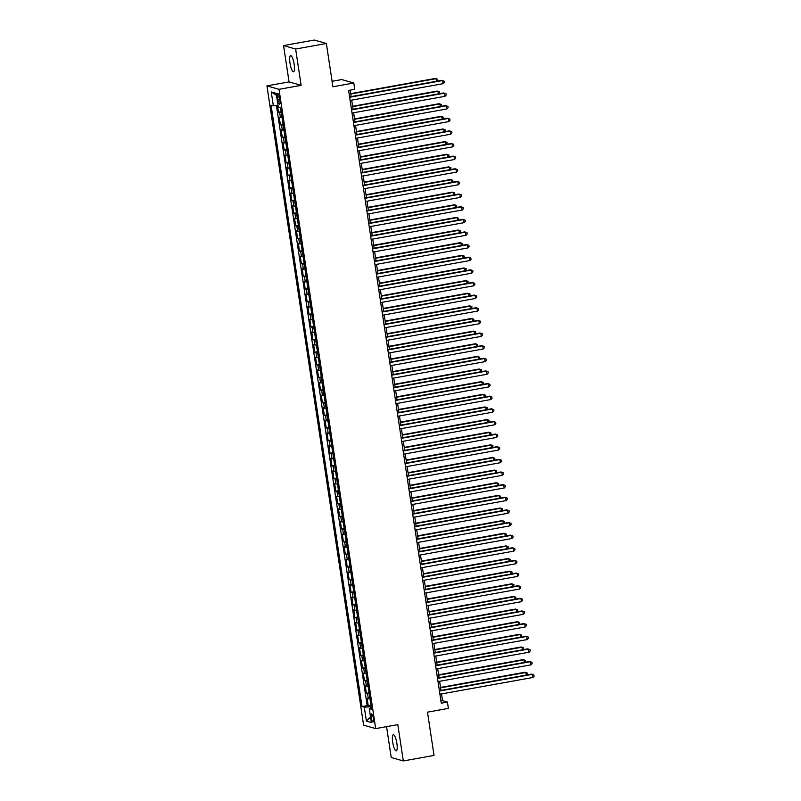 <?xml version="1.0" encoding="UTF-8"?>
<svg xmlns="http://www.w3.org/2000/svg" width="801" height="801" viewBox="0 0 801 801"><rect width="100%" height="100%" fill="white"/><g stroke="black" fill="none" stroke-linecap="round" stroke-linejoin="round"><path stroke-width="1.2" d="M396.875 743.398A8.23 1.962 -100.2 0 0 393.331 734.707A8.23 1.962 -100.2 0 0 392.7 742.207A8.23 1.962 -100.2 0 0 396.245 750.907A8.23 1.962 -100.2 0 0 396.875 743.398M294.177 64.32A8.23 1.962 -100.2 0 0 290.623 55.619A8.23 1.962 -100.2 0 0 289.992 63.129A8.23 1.962 -100.2 0 0 293.536 71.82A8.23 1.962 -100.2 0 0 294.177 64.32M373.346 718.267A4.115 0.981 -100.2 0 0 371.574 713.921A4.115 0.981 -100.2 0 0 371.253 717.676A4.115 0.981 -100.2 0 0 373.026 722.021A4.115 0.981 -100.2 0 0 373.346 718.267M386.563 726.647L391.228 757.506L403.303 760.95L434.032 755.423L427.494 712.149L448.39 708.394L447.429 702.077L442.532 700.675L441.511 693.926M266.933 85.877L363.614 725.165L375.689 728.61L279.008 89.322L266.933 85.877L289.061 81.902L301.126 85.347L295.639 49.021L283.564 45.577L289.061 81.902M283.564 45.577L314.292 40.05L326.367 43.494L332.906 86.768L353.802 83.004L341.727 79.559L332.085 81.302M295.639 49.021L326.367 43.494M277.466 105.512L278.478 112.16L281.171 111.669M282.062 117.607A5.146 0.581 171.4 0 1 280.43 117.547L279.239 117.206L280.38 124.796L283.083 124.305M283.975 130.243A5.146 0.581 -8.6 0 1 282.342 130.183L281.151 129.842L282.292 137.422L284.986 136.941M285.887 142.868A5.146 0.581 -8.6 0 1 284.245 142.818L283.063 142.478L284.205 150.057L286.898 149.577M287.799 155.504A5.146 0.581 -8.6 0 1 286.157 155.454L284.966 155.114L286.117 162.693L288.811 162.213M289.712 168.14A5.146 0.581 -8.6 0 1 288.07 168.09L286.878 167.749L288.03 175.329L290.723 174.838M291.624 180.776A5.146 0.581 -8.6 0 1 289.982 180.726L288.791 180.385L289.942 187.965L292.635 187.474M293.526 193.411A5.146 0.581 -8.6 0 1 291.894 193.351L290.703 193.011L291.844 200.6L294.548 200.11M295.439 206.047A5.146 0.581 -8.6 0 1 293.807 205.987L292.615 205.647L293.757 213.226L296.45 212.746M297.351 218.673A5.146 0.581 -8.6 0 1 295.709 218.623L294.528 218.283L295.669 225.862L298.362 225.381M299.264 231.309A5.146 0.581 -8.6 0 1 297.622 231.259L296.43 230.918L297.582 238.498L300.275 238.017M301.176 243.945A5.146 0.581 -8.6 0 1 299.534 243.894L298.342 243.554L299.494 251.134L302.187 250.643M303.088 256.58A5.146 0.581 -8.6 0 1 301.446 256.53L300.255 256.19L301.406 263.769L304.1 263.279M304.991 269.216A5.146 0.581 -8.6 0 1 303.359 269.156L302.167 268.816L303.309 276.405L306.012 275.914M306.903 281.852A5.146 0.581 -8.6 0 1 305.271 281.792L304.08 281.451L305.221 289.031L307.914 288.55M308.816 294.478A5.146 0.581 -8.6 0 1 307.173 294.428L305.992 294.087L307.133 301.667L309.827 301.186M310.728 307.113A5.146 0.581 -8.6 0 1 309.086 307.063L307.894 306.723L309.046 314.302L311.739 313.822M312.64 319.749A5.146 0.581 -8.6 0 1 310.998 319.699L309.807 319.359L310.958 326.938L313.652 326.448M314.553 332.385A5.146 0.581 -8.6 0 1 312.911 332.335L311.719 331.994L312.871 339.574L315.564 339.083M316.455 345.021A5.146 0.581 -8.6 0 1 314.823 344.961L313.632 344.62L314.773 352.21L317.476 351.719M318.367 357.657A5.146 0.581 -8.6 0 1 316.735 357.596L315.544 357.256L316.685 364.835L319.379 364.355M320.28 370.282A5.146 0.581 -8.6 0 1 318.638 370.232L317.456 369.892L318.598 377.471L321.291 376.991M322.192 382.918A5.146 0.581 -8.6 0 1 320.55 382.868L319.359 382.528L320.51 390.107L323.204 389.626M324.105 395.554A5.146 0.581 -8.6 0 1 322.463 395.504L321.271 395.163L322.423 402.743L325.116 402.252M326.017 408.19A5.146 0.581 -8.6 0 1 324.375 408.14L323.183 407.799L324.335 415.379L327.028 414.888M327.919 420.825A5.146 0.581 -8.6 0 1 326.287 420.765L325.096 420.425L326.237 428.014L328.941 427.524M329.832 433.461A5.146 0.581 -8.6 0 1 328.2 433.401L327.008 433.061L328.15 440.64L330.843 440.16M331.744 446.087A5.146 0.581 -8.6 0 1 330.102 446.037L328.921 445.696L330.062 453.276L332.755 452.795M333.657 458.723A5.146 0.581 -8.6 0 1 332.014 458.673L330.823 458.332L331.974 465.912L334.668 465.431M335.569 471.358A5.146 0.581 -8.6 0 1 333.927 471.308L332.735 470.968L333.887 478.547L336.58 478.057M337.481 483.994A5.146 0.581 -8.6 0 1 335.839 483.944L334.648 483.604L335.799 491.183L338.493 490.693M339.384 496.63A5.146 0.581 -8.6 0 1 337.752 496.57L336.56 496.23L337.702 503.819L340.405 503.328M341.296 509.266A5.146 0.581 -8.6 0 1 339.664 509.206L338.473 508.865L339.614 516.445L342.307 515.964M343.208 521.892A5.146 0.581 -8.6 0 1 341.566 521.841L340.385 521.501L341.526 529.081L344.22 528.6M345.121 534.527A5.146 0.581 -8.6 0 1 343.479 534.477L342.287 534.137L343.439 541.716L346.132 541.236M347.033 547.163A5.146 0.581 -8.6 0 1 345.391 547.113L344.2 546.773L345.351 554.352L348.045 553.861M348.946 559.799A5.146 0.581 -8.6 0 1 347.304 559.739L346.112 559.408L347.264 566.988L349.957 566.497M350.848 572.435A5.146 0.581 -8.6 0 1 349.216 572.375L348.024 572.034L349.166 579.624L351.869 579.133M352.76 585.07A5.146 0.581 -8.6 0 1 351.128 585.01L349.937 584.67L351.078 592.249L353.772 591.769M354.673 597.696A5.146 0.581 -8.6 0 1 353.031 597.646L351.849 597.306L352.991 604.885L355.684 604.405M356.585 610.332A5.146 0.581 -8.6 0 1 354.943 610.282L353.752 609.941L354.903 617.521L357.596 617.04M358.498 622.968A5.146 0.581 -8.6 0 1 356.856 622.918L355.664 622.577L356.815 630.157L359.509 629.666M360.41 635.604A5.146 0.581 -8.6 0 1 358.768 635.543L357.576 635.213L358.728 642.792L361.421 642.302M362.312 648.239A5.146 0.581 -8.6 0 1 360.68 648.179L359.489 647.839L360.63 655.428L363.334 654.938M364.225 660.865A5.146 0.581 -8.6 0 1 362.593 660.815L361.401 660.475L362.543 668.054L365.236 667.573M366.137 673.501A5.146 0.581 -8.6 0 1 364.505 673.451L363.314 673.11L364.455 680.69L367.148 680.209M368.049 686.137A5.146 0.581 -8.6 0 1 366.407 686.087L365.216 685.746L366.367 693.326L369.061 692.845M353.802 83.004L354.763 89.322L348.615 90.423L441.281 703.178L447.429 702.077M277.456 97.221L277.877 100.005A3.985 0.951 -100.2 0 0 279.589 104.21A3.985 0.951 -100.2 0 0 279.899 100.576L279.479 97.802A3.985 0.951 -100.2 0 0 277.757 93.587A3.985 0.951 -100.2 0 0 277.456 97.221L279.309 96.891M371.344 707.924L369.261 708.645L371.554 709.296L280.6 107.915L278.317 107.264L276.215 93.367L271.249 91.945L273.351 105.842L271.068 105.191L362.022 706.572L364.305 707.223L370.523 706.712L370.743 708.124M369.261 708.645L371.364 722.542L366.407 721.13L364.305 707.223M281.301 112.551A5.146 0.581 171.4 0 1 279.659 112.5L278.478 112.16M276.435 105.592L367.188 705.651L370.973 705.471M369.962 698.772A5.146 0.581 -8.6 0 1 368.32 698.722L367.128 698.382L368.28 705.961M369.191 693.716A5.146 0.581 171.4 0 1 367.559 693.666L366.367 693.326M367.289 681.08A5.146 0.581 171.4 0 1 365.646 681.03L364.455 680.69M365.376 668.455A5.146 0.581 171.4 0 1 363.734 668.394L362.543 668.054M363.464 655.819A5.146 0.581 171.4 0 1 361.822 655.759L360.63 655.428M361.551 643.183A5.146 0.581 171.4 0 1 359.919 643.133L358.728 642.792M359.639 630.547A5.146 0.581 171.4 0 1 358.007 630.497L356.815 630.157M357.727 617.911A5.146 0.581 171.4 0 1 356.095 617.861L354.903 617.521M355.824 605.276A5.146 0.581 171.4 0 1 354.182 605.226L352.991 604.885M353.912 592.65A5.146 0.581 171.4 0 1 352.27 592.59L351.078 592.249M351.999 580.014A5.146 0.581 171.4 0 1 350.357 579.954L349.166 579.624M350.087 567.378A5.146 0.581 171.4 0 1 348.445 567.328L347.264 566.988M348.175 554.743A5.146 0.581 171.4 0 1 346.543 554.692L345.351 554.352M346.262 542.107A5.146 0.581 171.4 0 1 344.63 542.057L343.439 541.716M344.36 529.471A5.146 0.581 171.4 0 1 342.718 529.421L341.526 529.081M342.448 516.845A5.146 0.581 171.4 0 1 340.805 516.785L339.614 516.445M340.535 504.209A5.146 0.581 171.4 0 1 338.893 504.149L337.702 503.819M338.623 491.574A5.146 0.581 171.4 0 1 336.981 491.524L335.799 491.183M336.71 478.938A5.146 0.581 171.4 0 1 335.078 478.888L333.887 478.547M334.798 466.302A5.146 0.581 171.4 0 1 333.166 466.252L331.974 465.912M332.896 453.666A5.146 0.581 171.4 0 1 331.254 453.616L330.062 453.276M330.983 441.041A5.146 0.581 171.4 0 1 329.341 440.981L328.15 440.64M329.071 428.405A5.146 0.581 171.4 0 1 327.429 428.345L326.237 428.014M327.158 415.769A5.146 0.581 171.4 0 1 325.516 415.719L324.335 415.379M325.246 403.133A5.146 0.581 171.4 0 1 323.614 403.083L322.423 402.743M323.334 390.498A5.146 0.581 171.4 0 1 321.702 390.447L320.51 390.107M321.431 377.862A5.146 0.581 171.4 0 1 319.789 377.812L318.598 377.471M319.519 365.236A5.146 0.581 171.4 0 1 317.877 365.176L316.685 364.835M317.607 352.6A5.146 0.581 171.4 0 1 315.964 352.54L314.773 352.21M315.694 339.964A5.146 0.581 171.4 0 1 314.052 339.914L312.871 339.574M313.782 327.329A5.146 0.581 171.4 0 1 312.15 327.279L310.958 326.938M311.869 314.693A5.146 0.581 171.4 0 1 310.237 314.643L309.046 314.302M309.967 302.057A5.146 0.581 171.4 0 1 308.325 302.007L307.133 301.667M308.055 289.431A5.146 0.581 171.4 0 1 306.413 289.371L305.221 289.031M306.142 276.796A5.146 0.581 171.4 0 1 304.5 276.735L303.309 276.405M304.23 264.16A5.146 0.581 171.4 0 1 302.588 264.11L301.406 263.769M302.317 251.524A5.146 0.581 171.4 0 1 300.685 251.474L299.494 251.134M300.405 238.888A5.146 0.581 171.4 0 1 298.773 238.838L297.582 238.498M298.503 226.262A5.146 0.581 171.4 0 1 296.861 226.202L295.669 225.862M296.59 213.627A5.146 0.581 171.4 0 1 294.948 213.567L293.757 213.226M294.678 200.991A5.146 0.581 171.4 0 1 293.036 200.931L291.844 200.6M292.765 188.355A5.146 0.581 171.4 0 1 291.123 188.305L289.942 187.965M290.853 175.719A5.146 0.581 171.4 0 1 289.221 175.669L288.03 175.329M288.941 163.084A5.146 0.581 171.4 0 1 287.309 163.034L286.117 162.693M287.038 150.458A5.146 0.581 171.4 0 1 285.396 150.398L284.205 150.057M285.126 137.822A5.146 0.581 171.4 0 1 283.484 137.762L282.292 137.422M283.214 125.186A5.146 0.581 171.4 0 1 281.572 125.136L280.38 124.796M301.126 85.347L279.008 89.322M403.303 760.95L397.817 724.625L375.689 728.61M440.981 690.402L439.599 681.291M439.068 677.766L437.696 668.665M437.156 665.13L435.784 656.029M435.243 652.495L433.872 643.393M433.341 639.869L431.959 630.757M431.429 627.233L430.047 618.122M429.516 614.597L428.135 605.486M427.604 601.962L426.232 592.86M425.691 589.326L424.32 580.224M423.779 576.69L422.407 567.589M421.877 564.064L420.495 554.953M419.964 551.428L418.583 542.317M418.052 538.793L416.67 529.681M416.14 526.157L414.768 517.056M414.227 513.521L412.855 504.42M412.315 500.885L410.943 491.784M410.412 488.26L409.031 479.148M408.5 475.624L407.118 466.512M406.588 462.988L405.206 453.877M404.675 450.352L403.303 441.251M402.763 437.716L401.391 428.615M400.85 425.081L399.479 415.979M398.948 412.455L397.566 403.344M397.036 399.819L395.654 390.708M395.123 387.183L393.742 378.072M393.211 374.548L391.839 365.446M391.299 361.912L389.927 352.81M389.386 349.276L388.014 340.175M387.484 336.65L386.102 327.539M385.571 324.015L384.19 314.903M383.659 311.379L382.277 302.267M381.747 298.743L380.375 289.642M379.834 286.107L378.462 277.006M377.922 273.471L376.55 264.37M376.019 260.846L374.638 251.734M374.107 248.21L372.725 239.099M372.195 235.574L370.813 226.463M370.282 222.938L368.911 213.837M368.37 210.303L366.998 201.201M366.457 197.667L365.086 188.565M364.555 185.041L363.173 175.93M362.643 172.405L361.261 163.294M360.73 159.769L359.349 150.658M358.818 147.134L357.446 138.032M356.906 134.498L355.534 125.397M354.993 121.862L353.621 112.761M353.091 109.236L351.709 100.125M351.178 96.601L350.197 90.143M371.143 706.602L370.523 706.712M440.95 700.965L442.532 700.675M278.047 105.462L273.351 105.842M367.188 705.651L362.022 706.572M276.515 95.369L271.249 91.945M366.407 721.13L370.523 716.935M349.647 97.251L442.573 80.541L443.053 83.694L350.127 100.415M349.586 96.881L441.762 80.3L444.074 81.131L444.265 82.393L443.053 83.694M436.445 81.261L436.054 78.678L435.233 78.448L350.728 93.647M437.186 81.131L437.546 79.269L436.054 78.678L350.788 94.017M351.559 109.887L444.485 93.166L444.966 96.33L352.04 113.041M351.499 109.517L443.674 92.936L445.987 93.757L446.177 95.029L444.966 96.33M353.471 122.523L446.397 105.802L446.878 108.966L353.942 125.677M353.411 122.153L445.586 105.572L447.899 106.393L448.089 107.654L446.878 108.966M355.384 135.159L448.31 118.438L448.79 121.602L355.854 138.313M355.324 134.788L447.489 118.208L449.802 119.029L449.992 120.29L448.79 121.602M357.286 147.784L450.222 131.074L450.693 134.228L357.767 150.948M357.236 147.424L449.401 130.843L451.714 131.664L451.904 132.926L450.693 134.228M438.347 93.897L437.957 91.314L437.146 91.074L352.64 106.283M439.098 93.757L439.459 91.905L437.957 91.314L352.7 106.643M440.26 106.533L439.869 103.94L439.058 103.709L354.553 118.908M441.001 106.393L441.371 104.531L439.869 103.94L354.603 119.279M442.172 119.159L441.782 116.576L440.971 116.345L356.465 131.544M442.913 119.029L443.273 117.166L441.782 116.576L356.515 131.915M444.084 131.795L443.694 129.211L442.873 128.981L358.377 144.18M444.825 131.664L445.186 129.802L443.694 129.211L358.427 144.55M359.198 160.42L452.134 143.709L452.605 146.863L359.679 163.584M359.148 160.05L451.313 143.469L453.626 144.3L453.817 145.562L452.605 146.863M445.997 144.43L445.606 141.847L444.785 141.617L360.28 156.816M446.738 144.3L447.098 142.438L445.606 141.847L360.34 157.186M361.111 173.056L454.037 156.345L454.517 159.499L361.591 176.22M361.051 172.686L453.226 156.105L455.539 156.936L455.729 158.197L454.517 159.499M447.909 157.066L447.519 154.483L446.698 154.253L362.192 169.452M448.65 156.936L449.011 155.074L447.519 154.483L362.252 169.822M363.023 185.692L455.949 168.971L456.43 172.135L363.504 188.846M362.963 185.321L455.138 168.741L457.451 169.562L457.641 170.833L456.43 172.135M449.812 169.702L449.421 167.119L448.61 166.878L364.105 182.087M450.562 169.562L450.923 167.709L449.421 167.119L364.165 182.448M364.936 198.328L457.862 181.607L458.342 184.771L365.406 201.482M364.876 197.957L457.051 181.376L459.363 182.197L459.554 183.459L458.342 184.771M451.724 182.338L451.333 179.744L450.522 179.514L366.017 194.713M452.465 182.197L452.835 180.335L451.333 179.744L366.067 195.084M366.848 210.963L459.774 194.243L460.255 197.396L367.319 214.117M366.788 210.593L458.953 194.012L461.266 194.833L461.456 196.095L460.255 197.396M368.75 223.589L461.686 206.878L462.157 210.032L369.231 226.753M368.7 223.229L460.865 206.648L463.178 207.469L463.368 208.731L462.157 210.032M370.663 236.225L463.599 219.514L464.069 222.668L371.143 239.389M370.613 235.854L462.778 219.274L465.091 220.105L465.281 221.366L464.069 222.668M372.575 248.861L465.501 232.15L465.982 235.304L373.056 252.025M372.515 248.49L464.69 231.91L467.003 232.731L467.193 234.002L465.982 235.304M374.488 261.496L467.414 244.776L467.894 247.94L374.968 264.65M374.427 261.126L466.603 244.545L468.915 245.366L469.106 246.638L467.894 247.94M376.4 274.132L469.326 257.411L469.807 260.575L376.87 277.286M376.34 273.762L468.515 257.181L470.828 258.002L471.018 259.264L469.807 260.575M378.312 286.768L471.238 270.047L471.719 273.201L378.783 289.922M378.252 286.398L470.417 269.817L472.73 270.638L472.92 271.899L471.719 273.201M380.215 299.394L473.151 282.683L473.621 285.837L380.695 302.558M380.165 299.033L472.33 282.453L474.643 283.274L474.833 284.535L473.621 285.837M382.127 312.03L475.063 295.319L475.534 298.473L382.608 315.194M382.077 311.659L474.242 295.078L476.555 295.909L476.745 297.171L475.534 298.473M384.039 324.665L476.965 307.954L477.446 311.108L384.52 327.829M383.979 324.295L476.154 307.714L478.467 308.535L478.658 309.807L477.446 311.108M385.952 337.301L478.878 320.58L479.358 323.744L386.432 340.455M385.892 336.931L478.067 320.35L480.38 321.171L480.57 322.433L479.358 323.744M387.864 349.937L480.79 333.216L481.271 336.38L388.335 353.091M387.804 349.566L479.979 332.986L482.292 333.807L482.482 335.068L481.271 336.38M453.636 194.963L453.246 192.38L452.435 192.15L367.929 207.349M454.377 194.833L454.738 192.971L453.246 192.38L367.979 207.719M455.549 207.599L455.158 205.016L454.337 204.786L369.842 219.985M456.29 207.469L456.65 205.607L455.158 205.016L369.892 220.355M457.461 220.235L457.071 217.652L456.25 217.421L371.744 232.62M458.202 220.105L458.562 218.242L457.071 217.652L371.804 232.991M459.373 232.871L458.983 230.287L458.162 230.047L373.656 245.256M460.114 232.741L460.475 230.878L458.983 230.287L373.717 245.627M461.276 245.506L460.885 242.923L460.074 242.683L375.569 257.892M462.027 245.366L462.387 243.514L460.885 242.923L375.629 258.252M463.188 258.142L462.798 255.549L461.987 255.319L377.481 270.518M463.929 258.002L464.3 256.14L462.798 255.549L377.531 270.888M465.101 270.768L464.71 268.185L463.899 267.955L379.394 283.154M465.842 270.638L466.202 268.776L464.71 268.185L379.444 283.524M467.013 283.404L466.623 280.821L465.802 280.59L381.306 295.789M467.754 283.274L468.114 281.411L466.623 280.821L381.356 296.16M468.925 296.04L468.535 293.456L467.714 293.226L383.208 308.425M469.666 295.909L470.027 294.047L468.535 293.456L383.268 308.796M470.838 308.675L470.447 306.092L469.626 305.852L385.121 321.061M471.579 308.545L471.939 306.683L470.447 306.092L385.181 321.431M472.74 321.311L472.35 318.728L471.539 318.488L387.033 333.697M473.491 321.171L473.852 319.309L472.35 318.728L387.093 334.057M474.653 333.947L474.262 331.354L473.451 331.123L388.946 346.322M475.394 333.807L475.764 331.944L474.262 331.354L388.996 346.693M389.777 362.573L482.703 345.852L483.183 349.006L390.247 365.727M389.717 362.202L481.882 345.621L484.194 346.443L484.385 347.704L483.183 349.006M391.679 375.198L484.615 358.488L485.086 361.641L392.16 378.362M391.629 374.838L483.794 358.257L486.107 359.078L486.297 360.34L485.086 361.641M393.591 387.834L486.527 371.123L486.998 374.277L394.072 390.998M393.541 387.464L485.706 370.883L488.019 371.714L488.209 372.976L486.998 374.277M395.504 400.47L488.43 383.759L488.91 386.913L395.984 403.634M395.444 400.1L487.619 383.519L489.932 384.34L490.122 385.611L488.91 386.913M476.565 346.573L476.174 343.989L475.363 343.759L390.858 358.958M477.306 346.443L477.676 344.58L476.174 343.989L390.908 359.329M478.477 359.208L478.087 356.625L477.266 356.395L392.77 371.594M479.218 359.078L479.579 357.216L478.087 356.625L392.82 371.964M480.39 371.844L479.999 369.261L479.178 369.031L394.673 384.23M481.131 371.714L481.491 369.852L479.999 369.261L394.733 384.6M482.302 384.48L481.912 381.897L481.091 381.656L396.585 396.865M483.043 384.35L483.404 382.488L481.912 381.897L396.645 397.236M397.416 413.106L490.342 396.385L490.823 399.549L397.897 416.26M397.356 412.735L489.531 396.155L491.844 396.976L492.034 398.237L490.823 399.549M484.204 397.116L483.814 394.533L483.003 394.292L398.498 409.501M484.955 396.976L485.316 395.113L483.814 394.533L398.558 409.862M399.329 425.742L492.255 409.021L492.735 412.185L399.799 428.895M399.268 425.371L491.444 408.79L493.756 409.611L493.947 410.873L492.735 412.185M486.117 409.752L485.726 407.158L484.915 406.928L400.41 422.127M486.858 409.611L487.228 407.749L485.726 407.158L400.46 422.497M401.241 438.377L494.167 421.656L494.648 424.81L401.712 441.531M401.181 438.007L493.346 421.426L495.659 422.247L495.849 423.509L494.648 424.81M488.029 422.377L487.639 419.794L486.828 419.564L402.322 434.763M488.77 422.247L489.141 420.385L487.639 419.794L402.372 435.133M403.143 451.003L496.079 434.292L496.55 437.446L403.624 454.167M403.093 450.643L495.258 434.062L497.571 434.883L497.761 436.144L496.55 437.446M489.942 435.013L489.551 432.43L488.73 432.2L404.235 447.399M490.683 434.883L491.043 433.021L489.551 432.43L404.285 447.769M405.056 463.639L497.992 446.928L498.462 450.082L405.536 466.803M405.006 463.268L497.171 446.688L499.484 447.519L499.674 448.78L498.462 450.082M491.854 447.649L491.464 445.066L490.643 444.835L406.137 460.034M492.595 447.519L492.955 445.656L491.464 445.066L406.197 460.405M406.968 476.275L499.894 459.554L500.375 462.718L407.449 479.439M406.908 475.904L499.083 459.323L501.396 460.144L501.586 461.416L500.375 462.718M493.766 460.285L493.376 457.701L492.555 457.461L408.049 472.67M494.507 460.154L494.868 458.292L493.376 457.701L408.11 473.041M408.88 488.91L501.806 472.19L502.287 475.353L409.361 492.064M408.82 488.54L500.995 471.959L503.308 472.78L503.499 474.042L502.287 475.353M495.669 472.92L495.278 470.337L494.467 470.097L409.962 485.296M496.42 472.78L496.78 470.918L495.278 470.337L410.022 485.666M410.793 501.546L503.719 484.825L504.199 487.989L411.263 504.7M410.733 501.176L502.908 484.595L505.221 485.416L505.411 486.678L504.199 487.989M497.581 485.556L497.191 482.963L496.38 482.733L411.874 497.932M498.322 485.416L498.693 483.554L497.191 482.963L411.924 498.302M412.705 514.182L505.631 497.461L506.112 500.615L413.176 517.336M412.645 513.811L504.81 497.231L507.123 498.052L507.313 499.313L506.112 500.615M499.494 498.182L499.103 495.599L498.292 495.368L413.787 510.567M500.235 498.052L500.605 496.189L499.103 495.599L413.837 510.938M414.608 526.808L507.544 510.097L508.014 513.251L415.088 529.972M414.558 526.447L506.723 509.867L509.035 510.688L509.226 511.949L508.014 513.251M501.406 510.818L501.015 508.235L500.194 508.004L415.699 523.203M502.147 510.688L502.507 508.825L501.015 508.235L415.749 523.574M416.52 539.443L509.456 522.733L509.927 525.887L417.001 542.607M416.47 539.073L508.635 522.492L510.948 523.323L511.138 524.585L509.927 525.887M503.318 523.453L502.928 520.87L502.107 520.64L417.601 535.839M504.059 523.323L504.42 521.461L502.928 520.87L417.661 536.209M418.432 552.079L511.358 535.358L511.839 538.522L418.913 555.243M418.372 551.709L510.547 535.128L512.86 535.949L513.051 537.221L511.839 538.522M505.231 536.089L504.84 533.506L504.019 533.266L419.514 548.475M505.972 535.949L506.332 534.097L504.84 533.506L419.574 548.845M420.345 564.715L513.271 547.994L513.751 551.158L420.825 567.869M420.285 564.345L512.46 547.764L514.773 548.585L514.963 549.846L513.751 551.158M507.133 548.725L506.743 546.132L505.932 545.902L421.426 561.101M507.884 548.585L508.245 546.723L506.743 546.132L421.486 561.471M422.257 577.351L515.183 560.63L515.664 563.794L422.728 580.505M422.197 576.98L514.372 560.4L516.685 561.221L516.875 562.482L515.664 563.794M509.046 561.351L508.655 558.768L507.844 558.537L423.339 573.736M509.786 561.221L510.157 559.358L508.655 558.768L423.389 574.107M424.17 589.987L517.096 573.266L517.576 576.42L424.64 593.14M424.109 589.616L516.275 573.035L518.587 573.856L518.778 575.118L517.576 576.42M510.958 573.987L510.567 571.403L509.756 571.173L425.251 586.372M511.699 573.856L512.069 571.994L510.567 571.403L425.301 586.743M426.072 602.612L519.008 585.901L519.479 589.055L426.553 605.776M426.022 602.252L518.187 585.671L520.5 586.492L520.69 587.754L519.479 589.055M512.87 586.622L512.48 584.039L511.659 583.809L427.163 599.008M513.611 586.492L513.972 584.63L512.48 584.039L427.213 599.378M427.984 615.248L520.92 598.537L521.391 601.691L428.465 618.412M427.934 614.878L520.099 598.297L522.412 599.128L522.602 600.39L521.391 601.691M514.783 599.258L514.392 596.675L513.571 596.445L429.066 611.644M515.524 599.128L515.884 597.266L514.392 596.675L429.126 612.014M429.897 627.884L522.823 611.163L523.303 614.327L430.377 631.048M429.837 627.513L522.012 610.933L524.325 611.754L524.515 613.025L523.303 614.327M516.695 611.894L516.305 609.311L515.484 609.07L430.978 624.279M517.436 611.754L517.796 609.901L516.305 609.311L431.038 624.65M431.809 640.52L524.735 623.799L525.216 626.963L432.29 643.674M431.749 640.149L523.924 623.568L526.237 624.39L526.427 625.651L525.216 626.963M518.597 624.53L518.207 621.936L517.396 621.706L432.89 636.905M519.348 624.39L519.709 622.527L518.207 621.936L432.951 637.276M433.721 653.155L526.647 636.435L527.128 639.598L434.192 656.309M433.661 652.785L525.836 636.204L528.149 637.025L528.34 638.287L527.128 639.598M520.51 637.155L520.119 634.572L519.308 634.342L434.803 649.541M521.251 637.025L521.621 635.163L520.119 634.572L434.853 649.911M435.634 665.791L528.56 649.07L529.04 652.224L436.104 668.945M435.574 665.421L527.739 648.84L530.052 649.661L530.242 650.923L529.04 652.224M522.422 649.791L522.032 647.208L521.221 646.978L436.715 662.177M523.163 649.661L523.534 647.799L522.032 647.208L436.765 662.547M437.536 678.417L530.472 661.706L530.943 664.86L438.017 681.581M437.486 678.047L529.651 661.476L531.964 662.297L532.154 663.558L530.943 664.86M524.335 662.427L523.944 659.844L523.123 659.613L438.628 674.812M525.076 662.297L525.436 660.435L523.944 659.844L438.678 675.183M439.449 691.053L532.385 674.342L532.855 677.496L439.929 694.217M439.399 690.682L531.564 674.102L533.877 674.933L534.067 676.194L532.855 677.496M526.247 675.063L525.856 672.48L525.035 672.249L440.53 687.448M526.988 674.933L527.348 673.07L525.856 672.48L440.59 687.819M280.43 117.547L279.659 112.5M368.32 698.722L367.559 693.666M366.407 686.087L365.646 681.03M364.505 673.451L363.734 668.394M362.593 660.815L361.822 655.759M360.68 648.179L359.919 643.133M358.768 635.543L358.007 630.497M356.856 622.918L356.095 617.861M354.943 610.282L354.182 605.226M353.031 597.646L352.27 592.59M351.128 585.01L350.357 579.954M349.216 572.375L348.445 567.328M347.304 559.739L346.543 554.692M345.391 547.113L344.63 542.057M343.479 534.477L342.718 529.421M341.566 521.841L340.805 516.785M339.664 509.206L338.893 504.149M337.752 496.57L336.981 491.524M335.839 483.944L335.078 478.888M333.927 471.308L333.166 466.252M332.014 458.673L331.254 453.616M330.102 446.037L329.341 440.981M328.2 433.401L327.429 428.345M326.287 420.765L325.516 415.719M324.375 408.14L323.614 403.083M322.463 395.504L321.702 390.447M320.55 382.868L319.789 377.812M318.638 370.232L317.877 365.176M316.735 357.596L315.964 352.54M314.823 344.961L314.052 339.914M312.911 332.335L312.15 327.279M310.998 319.699L310.237 314.643M309.086 307.063L308.325 302.007M307.173 294.428L306.413 289.371M305.271 281.792L304.5 276.735M303.359 269.156L302.588 264.11M301.446 256.53L300.685 251.474M299.534 243.894L298.773 238.838M297.622 231.259L296.861 226.202M295.709 218.623L294.948 213.567M293.807 205.987L293.036 200.931M291.894 193.351L291.123 188.305M289.982 180.726L289.221 175.669M288.07 168.09L287.309 163.034M286.157 155.454L285.396 150.398M284.245 142.818L283.484 137.762M282.342 130.183L281.572 125.136M279.759 99.664L277.877 100.005"/></g></svg>
